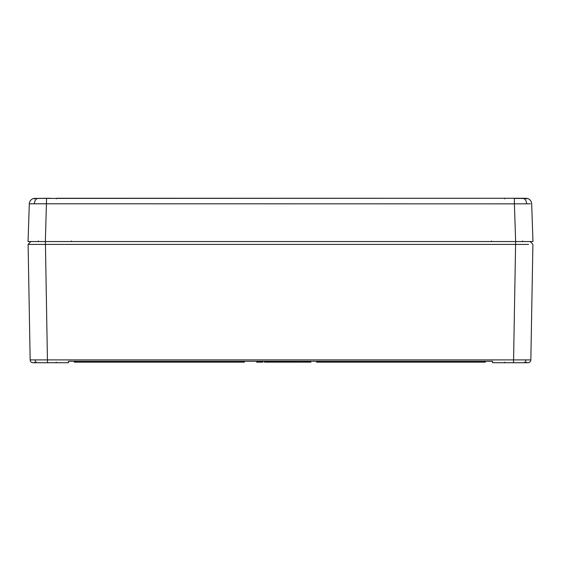 <?xml version="1.0" encoding="UTF-8"?>
<svg xmlns="http://www.w3.org/2000/svg" width="561" height="561" viewBox="0 0 561 561"><rect width="100%" height="100%" fill="white"/><g stroke="black" fill="none" stroke-linecap="round" stroke-linejoin="round"><path stroke-width="0.84" d="M515.636 362.729L492.558 362.729L504.255 362.729L504.83 362.161M56.745 362.729L56.17 362.161L56.745 362.729L68.442 362.729L45.364 362.729M529.577 359.91L526.414 359.917M37.271 362.729L33.05 362.729A2.882 2.882 0 0 1 30.161 359.896L530.839 359.896A2.882 2.882 0 0 1 527.95 362.729L513.525 362.729L515.594 244.414L28.099 244.414L30.841 241.553L45.406 241.553L47.475 362.729L37.271 362.729A2.882 2.041 -90 0 1 35.231 359.917M68.442 362.729L68.47 361.284L492.53 361.284L492.558 362.729M276.846 361.284L278.544 361.284L278.529 362.147L279.119 362.147L279.119 361.284L280.1 361.284L280.114 362.147L282.036 362.147L282.029 361.284L291.103 361.284L291.089 362.147L288.606 362.147L288.606 361.284M272.59 361.284L273.382 361.284L272.59 361.284M293.172 361.284L293.193 362.147L296.629 362.147L296.629 361.284L301.678 361.284L301.678 362.147L304.16 362.147L304.181 361.284M261.51 361.284L262.878 361.284L262.864 362.147L261.489 362.147L261.51 361.284M257.808 362.147L256.679 362.147L256.665 361.284L257.794 361.284M528.581 244.435L515.594 244.414L515.594 241.553L530.159 241.553L532.901 244.414L530.839 359.896M31.423 359.91L30.161 359.896L28.099 244.414L30.841 241.553M28.849 244.428L32.419 244.435M244.435 361.284L244.421 362.147L75.672 362.147L75.658 361.284M485.342 361.284L485.328 362.147L316.579 362.147L316.565 361.284M75.672 362.147L74.276 362.147L74.262 361.284M258.291 361.284L258.305 362.147L257.73 362.147L257.702 361.284M258.305 362.147L260.15 362.147L260.164 361.284M264.434 361.284L264.448 362.147L270.633 362.147L270.647 361.284M268.579 362.147L268.579 361.284M269.252 362.147L269.273 361.284M273.368 362.147L275.065 362.147L275.079 361.284M270.633 362.147L271.699 362.147L271.685 361.284M271.699 362.147L272.092 362.147L272.071 361.284M277.933 362.147L278.529 362.147M272.092 362.147L278.011 362.147L278.025 361.284M282.036 362.147L285.893 362.147L285.9 361.284M285.893 362.147L288.606 362.147M283.55 362.147L283.55 361.284M280.991 362.147L281.005 361.284M296.629 362.147L298.971 362.147L298.971 361.284M299.244 362.147L301.678 362.147M295.114 362.147L295.107 361.284M294.062 362.147L294.083 361.284M260.15 362.147L261.489 362.147M260.816 362.147L260.809 361.284M279.119 362.147L280.114 362.147M290.542 362.147L293.291 362.147M301.867 362.147L302.603 362.147M308.15 361.284L308.15 362.147L304.455 362.147L304.441 361.284M308.15 362.147L310.892 362.147L310.913 361.284M305.331 362.147L305.345 361.284M56.871 198.271L56.296 198.818L56.871 198.271L504.129 198.271L504.704 198.818L504.129 198.271L525.923 198.271L33.8 198.419A5.771 5.771 0 0 0 29.305 203.853L34.375 203.769A5.771 4.081 -90 0 1 37.103 198.601M530.411 203.79L514.395 203.853L514.395 198.419L526.947 198.475L526.562 198.973M525.489 198.552A0.575 0.519 90 0 1 525.923 198.271L514.423 198.419M532.95 241.553L531.695 203.853L532.95 241.553L515.65 241.553L514.395 203.853L30.589 203.79M46.577 198.419L45.35 241.553L515.65 241.553M45.35 241.553L28.05 241.553L29.305 203.853M34.298 198.538A0.575 0.575 77.2 0 0 33.8 198.419L50.518 198.271L34.046 198.475L34.438 198.98M526.288 203.769L526.625 203.769A5.771 4.081 -90 0 0 523.897 198.601M531.695 203.853A5.771 5.771 0 0 0 527.2 198.419A0.575 0.575 102.8 0 0 526.758 198.496M35.077 198.271A0.575 0.519 90 0 1 35.511 198.552M523.729 362.729A2.882 2.041 -90 0 0 525.769 359.917M265.577 362.147L265.563 361.284M491.576 241.553L491.576 240.985L491.576 241.553M71.324 241.553L71.324 240.985M33.8 198.419A0.575 0.575 77.2 0 1 34.242 198.496M526.449 362.161L527.024 362.729M34.551 362.161L33.976 362.729M532.901 244.414L530.159 241.553M522.55 240.985L523.125 241.553M38.45 240.985L37.875 241.553"/></g></svg>
